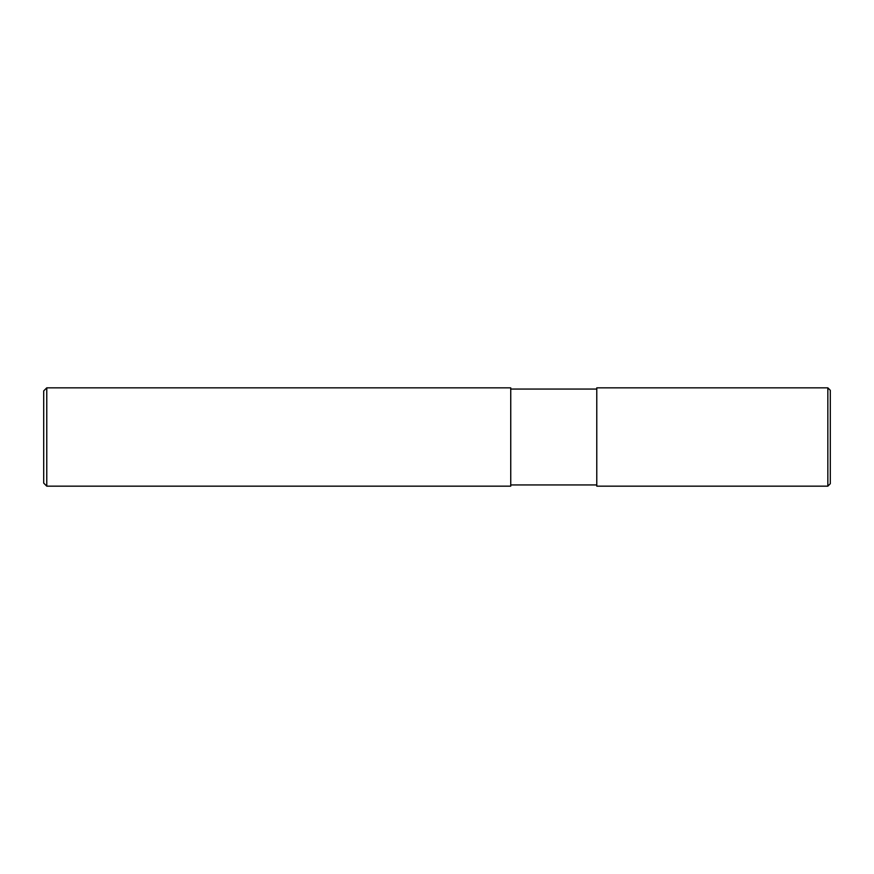 <?xml version="1.0" encoding="UTF-8"?>
<svg xmlns="http://www.w3.org/2000/svg" width="874" height="874" viewBox="0 0 874 874"><rect width="100%" height="100%" fill="white"/><g stroke="black" fill="none" stroke-linecap="round" stroke-linejoin="round"><path stroke-width="1.31" d="M827.842 387.838L827.842 486.163L830.3 483.704L830.3 390.296L827.842 387.838L596.778 387.838L596.778 486.163L827.842 486.163M596.778 389.061L510.744 389.061M46.77 387.838L510.744 387.838L510.744 486.163L46.77 486.163L43.7 483.093L43.7 390.907L46.77 387.838L46.77 486.163M596.778 484.939L510.744 484.939"/></g></svg>
